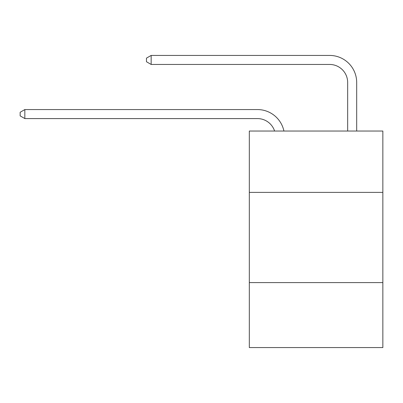 <?xml version="1.0" encoding="UTF-8"?>
<svg xmlns="http://www.w3.org/2000/svg" width="403" height="403" viewBox="0 0 403 403"><rect width="100%" height="100%" fill="white"/><g stroke="black" fill="none" stroke-linecap="round" stroke-linejoin="round"><path stroke-width="0.6" d="M382.85 192.387L382.85 131.035L249.321 131.035L249.321 192.387L382.85 192.387L382.85 347.572L249.321 347.572L249.321 192.387M382.85 282.609L249.321 282.609M257.436 109.561L24.84 109.561L257.436 109.561A27.066 27.066 153.3 0 1 283.924 131.035M347.663 131.035L347.663 82.494A18.044 18.044 10 0 0 329.619 64.45L151.155 64.45L146.465 61.745L146.465 58.133L151.155 55.428L329.619 55.428A27.066 27.066 31.1 0 1 356.685 82.494L356.685 131.035M347.663 82.494A18.044 18.044 -148.9 0 0 329.619 64.45A18.044 18.044 -148.9 0 1 347.663 82.494A18.044 18.044 -148.9 0 0 329.619 64.45A18.044 18.044 -148.9 0 1 347.663 82.494A18.044 18.044 -148.9 0 0 329.619 64.45A18.044 18.044 -148.9 0 1 347.663 82.494A18.044 18.044 -148.9 0 0 329.619 64.45A18.044 18.044 -148.9 0 1 347.663 82.494A18.044 18.044 -148.9 0 0 329.619 64.45A18.044 18.044 -148.9 0 1 347.663 82.494A18.044 18.044 -148.9 0 0 329.619 64.45A18.044 18.044 -148.9 0 1 347.663 82.494A18.044 18.044 -148.9 0 0 329.619 64.45A18.044 18.044 -148.9 0 1 347.663 82.494A18.044 18.044 -148.9 0 0 329.619 64.45A18.044 18.044 -148.9 0 1 347.663 82.494A18.044 18.044 -148.9 0 0 329.619 64.45A18.044 18.044 -148.9 0 1 347.663 82.494A18.044 18.044 -148.9 0 0 329.619 64.45A18.044 18.044 -148.9 0 1 347.663 82.494A18.044 18.044 -148.9 0 0 329.619 64.45A18.044 18.044 -148.9 0 1 347.663 82.494A18.044 18.044 -148.9 0 0 329.619 64.45A18.044 18.044 -148.9 0 1 347.663 82.494A18.044 18.044 -148.9 0 0 329.619 64.45A18.044 18.044 -148.9 0 1 347.663 82.494A18.044 18.044 -148.9 0 0 329.619 64.45A18.044 18.044 -148.9 0 1 347.663 82.494A18.044 18.044 -148.9 0 0 329.619 64.45A18.044 18.044 -148.9 0 1 347.663 82.494A18.044 18.044 -148.9 0 0 329.619 64.45A18.044 18.044 -148.9 0 1 347.663 82.494A18.044 18.044 -148.9 0 0 329.619 64.45A18.044 18.044 -148.9 0 1 347.663 82.494A18.044 18.044 -148.9 0 0 329.619 64.45A18.044 18.044 -148.9 0 1 347.663 82.494A18.044 18.044 -148.9 0 0 329.619 64.45A18.044 18.044 -148.9 0 1 347.663 82.494A18.044 18.044 -148.9 0 0 329.619 64.45A18.044 18.044 -148.9 0 1 347.663 82.494A18.044 18.044 -148.9 0 0 329.619 64.45A18.044 18.044 -148.9 0 1 347.663 82.494A18.044 18.044 -148.9 0 0 329.619 64.45A18.044 18.044 -148.9 0 1 347.663 82.494A18.044 18.044 -148.9 0 0 329.619 64.45A18.044 18.044 -148.9 0 1 347.663 82.494A18.044 18.044 -148.9 0 0 329.619 64.45A18.044 18.044 -148.9 0 1 347.663 82.494A18.044 18.044 -148.9 0 0 329.619 64.45A18.044 18.044 -148.9 0 1 347.663 82.494A18.044 18.044 -148.9 0 0 329.619 64.45A18.044 18.044 -148.9 0 1 347.663 82.494A18.044 18.044 -148.9 0 0 329.619 64.45A18.044 18.044 -148.9 0 1 347.663 82.494A18.044 18.044 -148.9 0 0 329.619 64.45A18.044 18.044 -148.9 0 1 347.663 82.494A18.044 18.044 -148.9 0 0 329.619 64.45A18.044 18.044 -148.9 0 1 347.663 82.494A18.044 18.044 -148.9 0 0 329.619 64.45A18.044 18.044 -148.9 0 1 347.663 82.494A18.044 18.044 -148.9 0 0 329.619 64.45A18.044 18.044 -148.9 0 1 347.663 82.494A18.044 18.044 -148.9 0 0 329.619 64.45A18.044 18.044 -148.9 0 1 347.663 82.494A18.044 18.044 -148.9 0 0 329.619 64.45A18.044 18.044 -148.9 0 1 347.663 82.494M274.594 131.035A18.044 18.044 -26.7 0 0 257.436 118.583L24.84 118.583L20.15 115.878L20.15 112.271L24.84 109.561L24.84 118.583M151.155 55.428L151.155 64.45"/></g></svg>
